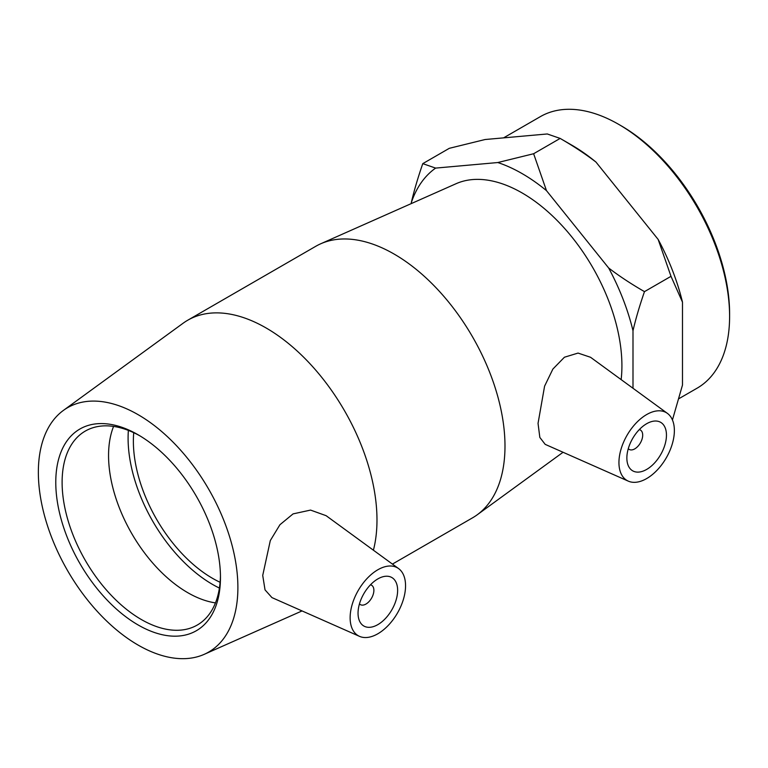<?xml version="1.0" encoding="UTF-8"?>
<svg xmlns="http://www.w3.org/2000/svg" width="768" height="768" viewBox="0 0 768 768"><rect width="100%" height="100%" fill="white"/><g stroke="black" fill="none" stroke-linecap="round" stroke-linejoin="round"><path stroke-width="1.15" d="M220.454 575.568A111.974 64.646 60 0 1 197.28 625.037A111.974 64.646 60 0 1 110.986 595.037A111.974 64.646 60 0 1 62.112 482.342A111.974 64.646 60 0 1 85.296 431.078A111.974 64.646 60 0 1 139.718 435.744M220.464 577.43A116.458 67.238 -120 0 0 138.125 434.794A116.458 67.238 -120 0 0 55.776 482.342A116.458 67.238 -120 0 0 138.125 624.97A116.458 67.238 -120 0 0 220.464 577.43M237.888 587.482A141.091 81.456 -120 0 0 173.462 442.55A141.091 81.456 -120 0 0 63.389 410.419A141.091 81.456 -120 0 0 67.574 570.614A141.091 81.456 -120 0 0 204.211 654.336A141.091 81.456 -120 0 0 237.888 587.482M113.568 426.413A111.974 64.646 -120 0 0 108.557 455.52A111.974 64.646 -120 0 0 215.462 602.89M729.6 316.397L729.6 313.651A153.408 88.57 -120 0 0 621.12 125.77L618.749 124.397A156.768 90.509 60 0 1 729.6 316.397A156.768 90.509 60 0 1 697.133 388.166L679.018 398.621M503.568 137.875L540.365 116.63A156.768 90.509 60 0 1 618.749 124.397M682.483 302.15L671.002 276.326L658.147 239.424A164.784 95.136 60 0 1 682.483 302.15L682.483 385.046L672.442 419.942M533.626 153.734L546.48 190.637A164.784 95.136 -120 0 0 497.808 162.538L533.626 153.734L560.15 138.422L571.632 145.056A164.784 95.136 60 0 1 595.968 162.067C585.494 154.042 573.552 146.16 560.15 138.422L547.296 133.968L485.117 139.517L449.299 148.32L422.774 163.642L435.629 168.096A164.784 95.136 -120 0 0 411.293 202.714C414.038 190.829 417.869 177.802 422.774 163.642M644.477 291.638C639.571 305.798 635.75 318.826 632.995 330.72A164.784 95.136 -120 0 0 608.659 267.994C619.142 276.019 631.075 283.901 644.477 291.638L671.002 276.326M595.968 162.067L658.147 239.424M546.48 190.637L608.659 267.994M435.629 168.096L497.808 162.538M411.293 203.578L411.293 202.714M632.995 330.72L632.995 388.262M621.149 379.613A141.091 81.456 -120 0 0 621.917 365.77A141.091 81.456 -120 0 0 563.136 226.8A141.091 81.456 -120 0 0 456.058 183.715L320.698 243.792A156.768 90.509 -120 0 0 315.754 246.307L187.747 320.218A156.768 90.509 -120 0 0 183.091 323.242L63.389 410.419M370.483 584.794A11.194 6.461 -60 0 1 371.558 585.216A11.194 6.461 -60 0 1 373.882 590.342A11.194 6.461 -60 0 1 368.995 601.613A11.194 6.461 -60 0 1 360.365 604.608A11.194 6.461 -60 0 1 359.462 603.888M397.632 590.342A27.994 16.166 -60 0 1 385.411 618.518A27.994 16.166 -60 0 1 363.84 626.016A27.994 16.166 -60 0 1 363.84 593.693A27.994 16.166 -60 0 1 391.834 577.526A27.994 16.166 -60 0 1 397.632 590.342M639.302 429.6A11.194 6.461 -60 0 1 640.378 430.013A11.194 6.461 -60 0 1 640.378 442.944A11.194 6.461 -60 0 1 629.184 449.414A11.194 6.461 -60 0 1 628.282 448.685M626.861 457.997A27.994 16.166 -60 0 1 639.082 429.83A27.994 16.166 -60 0 1 660.653 422.323A27.994 16.166 -60 0 1 660.653 454.656A27.994 16.166 -60 0 1 632.659 470.813A27.994 16.166 -60 0 1 626.861 457.997M674.371 430.57A39.197 22.627 -60 0 1 658.051 469.162A39.197 22.627 -60 0 1 628.31 481.142A39.197 22.627 -60 0 1 620.918 449.568A39.197 22.627 -60 0 1 647.654 414.01A39.197 22.627 -60 0 1 667.43 413.395A39.197 22.627 -60 0 1 674.371 430.57M376.838 570.365A39.197 22.627 120 0 0 350.131 617.77A39.197 22.627 120 0 0 359.491 636.346A39.197 22.627 120 0 0 397.44 613.085A39.197 22.627 120 0 0 398.611 568.598A39.197 22.627 120 0 0 376.838 570.365M271.949 597.6L265.027 589.872L262.723 575.424L270.307 540.566L279.936 524.726L293.078 513.888L310.56 510.086L326.112 515.683L398.611 568.598M545.184 444.355L539.837 437.434L538.042 423.379L544.589 386.16L552.883 369.062L564.432 357.226L578.054 353.078L590.554 357.283L667.43 413.395M373.402 550.195A156.768 90.509 -120 0 0 376.982 519.984A156.768 90.509 -120 0 0 308.554 362.218A156.768 90.509 -120 0 0 187.747 320.218M392.429 564.086L472.522 517.843A156.768 90.509 -120 0 0 477.178 514.819A156.768 90.509 -120 0 0 504.989 446.074A156.768 90.509 -120 0 0 439.68 291.667A156.768 90.509 -120 0 0 320.698 243.792M128.371 430.397A119.434 68.957 -120 0 0 128.093 438.154A119.434 68.957 -120 0 0 219.408 588.067M133.728 432.682A111.974 64.646 -120 0 0 133.373 441.197A111.974 64.646 -120 0 0 220.109 582.288M359.414 604.061L360.365 604.608M370.608 584.669L371.558 585.216M640.378 430.013L639.427 429.466M629.184 449.414L628.234 448.858M359.491 636.346L271.939 597.6M628.31 481.142L545.194 444.365M204.211 654.336L302.035 610.925M563.059 452.266L477.178 514.819"/></g></svg>
